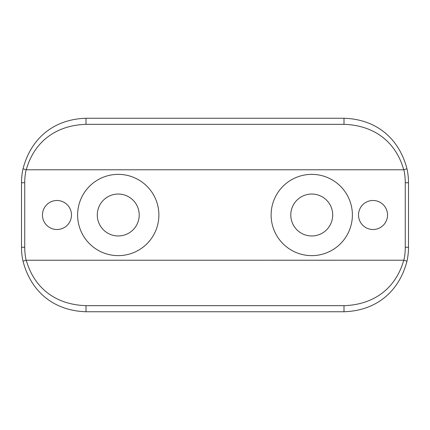 <?xml version="1.0" encoding="UTF-8"?>
<svg xmlns="http://www.w3.org/2000/svg" width="430" height="430" viewBox="0 0 430 430"><rect width="100%" height="100%" fill="white"/><g stroke="black" fill="none" stroke-linecap="round" stroke-linejoin="round"><path stroke-width="0.64" d="M139.213 215A20.962 20.962 0 0 1 118.25 235.962A20.962 20.962 0 0 1 97.287 215A20.962 20.962 0 0 1 118.25 194.037A20.962 20.962 0 0 1 139.213 215M332.712 215A20.962 20.962 0 0 1 311.75 235.962A20.962 20.962 0 0 1 290.787 215A20.962 20.962 0 0 1 311.75 194.037A20.962 20.962 0 0 1 332.712 215M42.462 215A14.512 14.512 0 0 0 56.975 229.512A14.512 14.512 0 0 0 71.487 215A14.512 14.512 0 0 0 56.975 200.487A14.512 14.512 0 0 0 42.462 215M358.512 215A14.512 14.512 0 0 0 373.025 229.512A14.512 14.512 0 0 0 387.537 215A14.512 14.512 0 0 0 373.025 200.487A14.512 14.512 0 0 0 358.512 215M77.615 215A40.635 40.635 0 0 0 118.25 255.635A40.635 40.635 0 0 0 158.885 215A40.635 40.635 0 0 0 118.25 174.365A40.635 40.635 0 0 0 77.615 215M271.115 215A40.635 40.635 0 0 0 311.75 255.635A40.635 40.635 0 0 0 352.385 215A40.635 40.635 0 0 0 311.75 174.365A40.635 40.635 0 0 0 271.115 215M26.252 169.785L26.117 169.769A61.275 61.275 0 0 0 24.725 182.75L24.725 247.25A61.275 61.275 0 0 0 26.117 260.231L403.748 260.214L406.968 261.23C398.911 292.12 375.858 310.756 344 311.75L86 311.75C54.142 310.756 31.089 292.12 23.032 261.23A64.5 64.5 0 0 1 21.5 247.25L21.5 182.75A64.5 64.5 0 0 1 23.032 168.77C31.089 137.879 54.142 119.244 86 118.25L344 118.25C375.858 119.244 398.911 137.879 406.968 168.77L403.748 169.785C395.632 141.212 373.6 125.275 344 124.34L86 124.34C56.4 125.275 34.368 141.212 26.252 169.785L403.748 169.785M405.275 182.75L408.5 182.75A64.5 64.5 0 0 0 406.968 168.77A64.5 64.5 0 0 1 408.5 182.75L408.5 247.25A64.5 64.5 0 0 1 406.968 261.23A64.5 64.5 0 0 0 408.5 247.25L405.275 247.25L405.275 182.75A61.275 61.275 0 0 0 403.883 169.769M26.252 260.214C34.368 288.788 56.4 304.725 86 305.66L344 305.66C373.6 304.725 395.632 288.788 403.748 260.214M24.725 182.75L21.5 182.75A64.5 64.5 0 0 1 23.032 168.77L26.117 169.769M26.117 260.231L23.032 261.23A64.5 64.5 0 0 1 21.5 247.25L24.725 247.25M403.883 260.231A61.275 61.275 0 0 0 405.275 247.25M86 118.25L86 124.34M344 118.25L344 124.34M86 305.66L86 311.75M344 305.66L344 311.75"/></g></svg>
